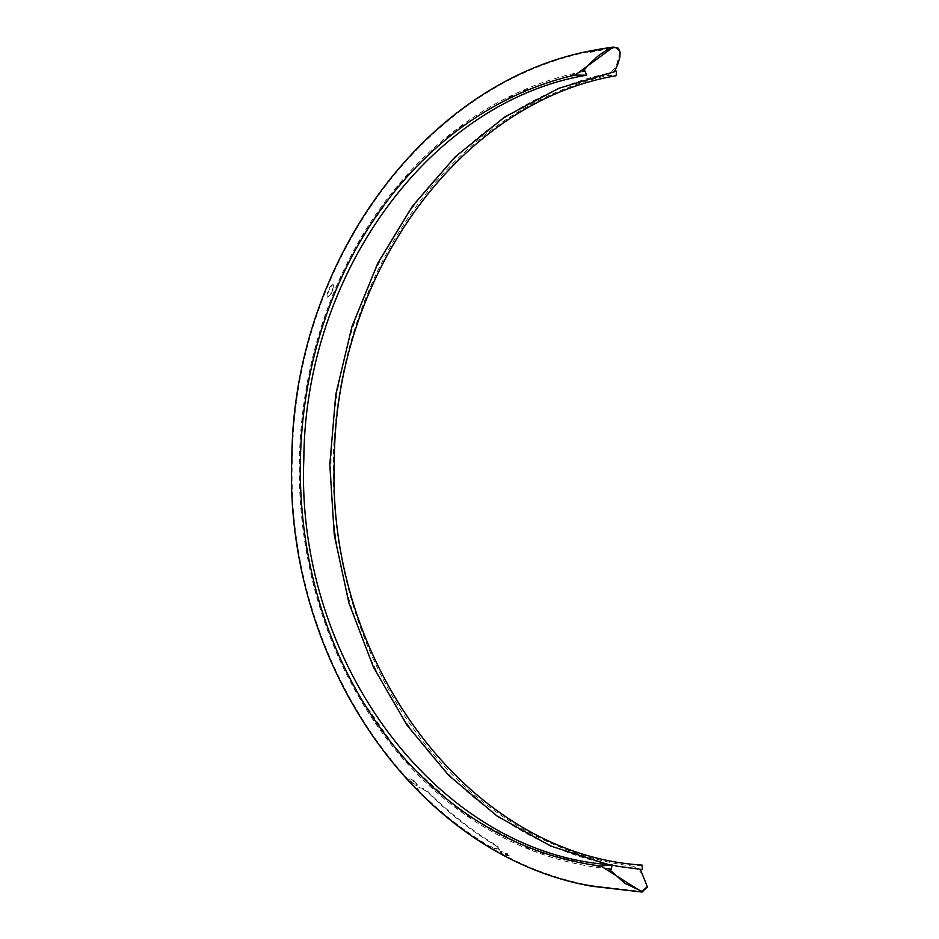 <?xml version="1.0" encoding="UTF-8"?>
<svg xmlns="http://www.w3.org/2000/svg" width="939" height="939" viewBox="0 0 939 939"><rect width="100%" height="100%" fill="white"/><g stroke="black" fill="none" stroke-linecap="round" stroke-linejoin="round"><path stroke-width="0.7" stroke-dasharray="4.7 3.52" d="M592.145 886.334L595.631 886.639L595.713 886.04L589.739 885.066C596.065 885.817 596.899 886.04 592.227 885.735L642.135 891.451M596.335 50.413A423.196 356.092 90.6 0 1 603.096 49.204L607.603 48.605L606.653 49.239A423.196 356.092 -89.4 0 0 592.239 52.009C587.521 52.596 586.335 52.584 588.694 51.974A423.196 356.092 90.6 0 1 596.335 50.413C427.632 79.228 294.341 260.678 292.452 456.906C283.789 659.272 416.306 853.551 590.056 885.301L589.739 885.066M595.631 886.639L590.115 885.923M497.306 846.626L499.947 850.253L488.914 846.532A422.996 355.928 90.6 0 1 419.346 792.117L416.799 788.314L418.101 787.891L422.75 789.018L427.738 792.199A422.996 355.928 -89.4 0 0 497.306 846.626L497.588 846.098A422.374 355.412 90.6 0 1 428.02 791.671L423.019 788.502L418.371 787.387L417.069 787.798L419.627 791.589A422.374 355.412 -89.4 0 0 489.196 846.016L500.217 849.748L497.588 846.098M416.329 783.725L417.245 785.978L412.456 783.689A423.759 356.574 90.6 0 1 410.566 781.659L409.533 779.652L410.167 779.393L414.439 781.694A423.759 356.574 -89.4 0 0 416.329 783.725L416.599 783.22A423.16 356.069 90.6 0 1 414.721 781.189L410.437 778.877L409.803 779.135L410.848 781.142A423.16 356.069 -89.4 0 0 412.726 783.173L417.515 785.462L416.599 783.22M507.471 854.49L508.821 855.91L503.597 854.443A423.759 356.574 90.6 0 1 501.297 853.199L500.381 851.873L505.17 853.234A423.759 356.574 -89.4 0 0 507.471 854.49L507.741 853.974A423.16 356.069 90.6 0 1 505.44 852.729L500.651 851.356L501.567 852.682A423.16 356.069 -89.4 0 0 503.879 853.938L509.102 855.394L507.741 853.974M642.288 869.596L640.386 869.42M642.112 865.112L633.813 866.345L642.041 873.54L647.276 886.968M327.136 296.982L327.03 294.142A423.794 356.597 90.6 0 1 329.789 287.088L332.629 284.071L333.345 287.123A423.794 356.597 -89.4 0 0 330.587 294.177L327.594 297.24L327.488 294.388A423.196 356.092 90.6 0 1 330.246 287.346L333.087 284.317L333.803 287.381A423.196 356.092 -89.4 0 0 331.044 294.423L327.594 297.24M633.813 866.345A400.084 336.643 90.6 0 1 333.462 485.31A400.084 336.643 90.6 0 1 608.038 75.413L616.148 75.719M620.08 52.537L616.066 66.704L608.038 75.413M605.409 48.218L608.014 48.077L606.594 48.64A423.794 356.597 -89.4 0 0 592.18 51.41L592.239 52.009M588.636 51.375L587.204 52.373L588.636 51.375C586.288 51.985 587.462 51.997 592.18 51.41M614.435 71.517L614.188 71.963A402.045 338.298 90.6 0 0 331.185 485.393A402.045 338.298 90.6 0 0 640.163 869.08M582.556 71.646A402.045 338.298 -89.4 0 0 358.498 242.062A402.045 338.298 -89.4 0 0 353.956 688.404A402.045 338.298 -89.4 0 0 608.531 868.763M616.477 71.129L614.188 71.963M606.594 48.64L606.653 49.239M603.049 48.605L603.096 49.204M589.129 885.688L589.223 885.09M613.484 47.631L604.716 48.934M615.808 866.004L607.944 864.443M608.765 868.998L533.505 851.168L463.643 813.679L402.761 758.477L353.956 688.404M582.72 71.446L516.873 92.949L455.967 129.641L402.455 180.03L358.498 242.062M608.073 48.135L608.132 48.722"/><path stroke-width="1.41" d="M647.276 886.968L642.112 892.05L600.901 866.016A400.084 336.643 90.6 0 1 300.562 484.982A400.084 336.643 90.6 0 1 575.138 75.073L613.402 47.044L603.049 48.605A423.794 356.597 -89.4 0 0 597.415 49.603C427.82 77.878 293.637 260.068 291.853 457.117C283.261 659.741 416.047 854.208 590.115 885.923L592.145 886.334M640.386 869.42L647.288 886.616L642.135 891.451L624.916 883.317L608.531 868.763L611.383 869.256L608.765 868.998M600.901 866.016L612.005 864.842L611.383 869.256M607.944 864.443L550.653 846.016L496.989 815.991L448.631 775.285L407.021 725.178L373.464 667.195L348.956 603.12L334.261 534.925L329.812 464.676L335.763 394.556L351.925 326.69L377.807 263.178L412.608 205.946L455.274 156.766L504.513 117.14L558.799 88.301L616.477 71.129L616.148 75.719C460.673 102.128 334.742 274.094 334.319 461.119C326.514 665.411 470.838 854.49 642.112 865.112L642.288 869.596L615.808 866.004M613.402 47.044L618.437 48.265L620.08 52.537M604.54 48.359L605.409 48.218M597.415 49.603A423.794 356.597 -89.4 0 0 588.636 51.375M575.138 75.073L586.629 75.214L584.985 71L582.556 71.646L590.22 63.206L598.46 55.671L606.852 50.002L613.484 47.631L616.348 47.725L619.834 51.305L620.116 52.877L619.799 57.561L617.533 65.014L614.435 71.517M647.276 887.32L647.288 886.709M642.112 892.05L591.476 886.205M612.005 864.842C439.992 854.443 295.163 664.026 303.849 458.96C305.011 272.169 431.283 101.06 586.629 75.214M584.985 71L582.72 71.446M620.057 52.185L620.116 52.877"/></g></svg>
